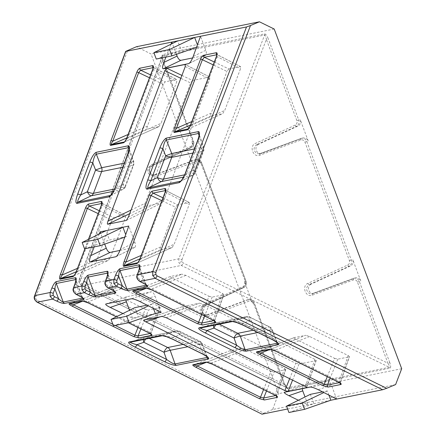 <?xml version="1.0" encoding="UTF-8"?>
<svg xmlns="http://www.w3.org/2000/svg" width="436" height="436" viewBox="0 0 436 436"><rect width="100%" height="100%" fill="white"/><g stroke="black" fill="none" stroke-linecap="round" stroke-linejoin="round"><path stroke-width="0.33" stroke-dasharray="2.18 1.64" d="M288.12 388.803A1.499 1.352 78.5 0 0 287.378 387.964A1.499 1.346 -99.2 0 1 288.098 388.803L390.062 368.148C390.956 367.613 390.863 365.76 389.784 362.594L387.92 363.237C389.348 365.586 389.817 366.943 389.326 367.308L287.013 387.882L284.637 383.925L283.891 384.312L253.409 303.085C252.526 301.222 251.185 300.524 249.392 300.993L209.117 316.051C205.868 316.901 203.449 315.637 201.852 312.269C200.827 308.655 201.77 305.985 204.686 304.252L243.784 286.06C245.397 285.1 245.92 283.623 245.354 281.629L200.892 163.162C200.01 161.298 198.669 160.601 196.876 161.069L156.6 176.128C153.352 176.978 150.932 175.713 149.335 172.345C148.311 168.737 149.254 166.061 152.169 164.328L191.273 146.142C192.881 145.183 193.404 143.7 192.837 141.705L162.35 60.479C161.979 57.688 162.088 56.091 162.672 55.688L264.63 35.027C265.306 35.207 265.889 36.662 266.38 39.404L268.244 38.76C266.974 35.665 265.769 34.041 264.63 33.883L162.666 54.544C161.772 55.078 161.865 56.925 162.944 60.097L193.431 141.324A4.998 4.474 -101.7 0 1 191.181 147.657L152.082 165.849C149.864 167.168 149.145 169.206 149.93 171.964A4.823 4.3 78 0 0 152.289 174.656L153.832 175.087L155.461 174.852L195.731 159.789A4.998 4.474 -101.7 0 1 196.325 159.62A4.998 4.474 -101.7 0 1 196.342 159.614A4.998 4.474 -101.7 0 1 201.481 162.781L245.948 281.247A4.998 4.474 -101.7 0 1 243.697 287.58L204.593 305.772C202.38 307.091 201.661 309.129 202.446 311.882A4.823 4.3 78 0 0 204.806 314.579L206.348 315.01L207.977 314.776L248.248 299.712A4.998 4.474 -101.7 0 1 248.842 299.543A4.998 4.474 -101.7 0 1 248.858 299.537A4.998 4.474 -101.7 0 1 253.997 302.698L284.637 383.925L254.15 302.698L253.409 303.085M181.97 259.676L266.38 39.404L296.867 120.63C297.428 122.625 296.889 124.107 295.248 125.072L255.436 143.406C248.749 146.049 253.267 158.083 259.867 155.211L300.851 140.005C302.677 139.531 304.034 140.223 304.917 142.087L349.383 260.554C349.945 262.548 349.405 264.031 347.765 264.995L307.952 283.329C301.265 285.967 305.783 298.006 312.383 295.128L353.367 279.923C355.193 279.454 356.55 280.146 357.433 282.01L387.92 363.237L183.207 262.979L181.97 261.584L181.97 259.676A2.496 0.594 -159 0 0 178.847 258.842L79.494 278.975A4.998 4.485 -101.7 0 0 81.968 285.569L287.378 387.964C286.583 387.833 285.422 386.618 283.891 384.312L81.723 283.536C80.513 282.773 80.099 281.672 80.486 280.239L162.35 60.479L162.944 60.097M207.334 356.98L205.634 354.746L202.522 352.086A2.496 0.888 -63.7 0 0 202.511 353.988M110.352 195.541L122.979 189.333A4.998 2.267 63.8 0 1 122.739 189.415L113.393 191.306M110.172 195.611C111.676 194.827 113.845 192.189 116.668 187.693L128.789 155.625L129.307 150.802L129.023 148.316M115.496 186.657A2.496 0.621 -159.3 0 0 116.668 187.693L123.116 184.526A4.998 2.267 63.8 0 1 122.979 189.333A4.998 4.998 0 0 0 125.448 186.613A4.998 1.237 20.7 0 1 124.958 186.919L133.182 165.157L122.832 167.25M180.428 181.343L193.055 175.136A4.998 2.267 63.8 0 1 192.816 175.218L183.469 177.109M180.248 181.414C181.752 180.629 183.916 177.986 186.744 173.495L198.86 141.428L199.377 136.664L199.099 134.119M185.573 172.46A2.496 0.621 -159.3 0 0 186.744 173.495L193.192 170.329A4.998 2.267 63.8 0 1 193.055 175.136A4.998 4.998 0 0 0 195.524 172.416A4.998 1.237 20.7 0 1 195.034 172.721L203.258 150.954L192.908 153.052M137.476 262.903L172.089 247.528L174.187 244.22L189.202 204.484L189.251 202.462L165.767 190.516A1.499 1.352 -101.5 0 1 165.587 190.412M137.433 262.919C138.19 262.526 139.302 261.24 140.774 259.066L165.909 192.532L166.007 190.537L165.571 190.559M140.07 258.444A1.499 0.371 -159.3 0 0 140.774 259.066L174.187 244.22M188.041 129.078L222.654 113.703L224.758 110.395L240.53 68.659L240.579 66.637L217.09 54.691A1.499 1.352 -101.5 0 1 216.915 54.587M187.998 129.094C188.755 128.707 189.873 127.421 191.339 125.241L217.237 56.707L217.33 54.707L216.899 54.729M190.636 124.62A1.499 0.371 -159.3 0 0 191.339 125.241L224.758 110.395M73.771 275.808L108.384 260.434L110.482 257.126L125.497 217.39L125.546 215.368L113.829 217.668L111.91 220.147L98.182 213.613M73.728 275.825C74.485 275.432 75.597 274.146 77.068 271.971L102.204 205.438L102.302 203.443L101.866 203.465M76.365 271.35A1.499 0.371 -159.3 0 0 77.068 271.971L110.482 257.126M124.336 141.989L158.846 126.647L147.297 128.985L126.778 137.923M124.293 142.005C125.05 141.613 126.162 140.327 127.634 138.152L153.532 69.613L153.625 67.618L153.194 67.64M126.931 137.531A1.499 0.371 -159.3 0 0 127.634 138.152L161.053 123.306L176.825 81.565L176.613 79.516L165.151 81.837L163.233 84.317L149.504 77.782M202.718 306.148A4.823 4.349 78.5 0 0 200.407 311.953A4.823 4.349 78.5 0 0 205.503 315.326A4.823 4.349 78.5 0 0 206.097 315.157L246.727 300.023A4.998 4.502 -101.5 0 1 247.337 299.848A4.998 4.502 -101.5 0 1 252.499 303.004L244.449 281.552A4.998 4.502 -101.5 0 1 242.171 287.891L202.718 306.148L204.593 305.772A1.499 0.659 -114.9 0 0 204.664 305.745A1.499 0.659 -114.9 0 0 204.686 304.252M311.015 284.207A4.823 4.349 78.5 0 0 308.71 290.011A4.823 4.349 78.5 0 0 313.806 293.384A4.823 4.349 78.5 0 0 314.394 293.215L355.024 278.081A4.998 4.502 -101.5 0 1 355.634 277.906A4.998 4.502 -101.5 0 1 360.801 281.062L352.746 259.605A4.998 4.502 -101.5 0 1 350.473 265.949L311.015 284.207L309.135 284.588L348.947 266.254L350.473 265.949M150.202 166.23A4.823 4.349 78.5 0 0 147.891 172.029A4.823 4.349 78.5 0 0 152.987 175.403A4.823 4.349 78.5 0 0 153.581 175.234L194.211 160.099A4.998 4.502 -101.5 0 1 194.821 159.925A4.998 4.502 -101.5 0 1 199.982 163.08L191.933 141.629A4.998 4.502 -101.5 0 1 189.655 147.968L150.202 166.23L152.082 165.849A1.499 0.659 -114.9 0 0 152.148 165.822A1.499 0.659 -114.9 0 0 152.169 164.328M258.499 144.289A4.823 4.349 78.5 0 0 256.194 150.088A4.823 4.349 78.5 0 0 261.289 153.461A4.823 4.349 78.5 0 0 261.878 153.292L302.508 138.157A4.998 4.502 -101.5 0 1 303.124 137.983A4.998 4.502 -101.5 0 1 308.285 141.139L300.23 119.687A4.998 4.502 -101.5 0 1 297.957 126.026L258.499 144.289L256.619 144.665L296.431 126.331L297.957 126.026M171.005 44.194L165.92 57.105M99.288 233.985L94.209 246.89M287.613 408.99L330.826 400.237M298.404 400.248L307.996 404.859L305.037 396.967M122.919 313.538L132.506 318.155L138.348 316.972L134.844 307.642M155.336 313.528L138.348 316.972L113.442 325.801M131.034 210.081L145.144 203.29L190.614 82.954L180.831 78.295M145.144 203.29C144.452 205.258 144.381 206.277 144.937 206.337L162.127 202.833L164.252 199.416L209.727 79.079L209.776 77.058L185.496 64.708M181.916 75.417L192.532 80.475L209.52 77.03M192.532 80.475L190.614 82.954M158.846 126.647L161.053 123.306M128.075 134.495L147.461 126.059L163.233 84.317M147.461 126.059C146.796 127.955 146.741 128.931 147.297 128.985M73.809 275.781L108.275 260.466L96.732 262.804L76.213 271.742M77.51 268.32L96.896 259.878L111.91 220.147M96.896 259.878C96.231 261.774 96.176 262.755 96.732 262.804M141.215 255.409L160.601 246.972L175.615 207.236L161.887 200.702M160.601 246.972C159.936 248.869 159.881 249.844 160.437 249.899L171.98 247.561M162.971 197.83L177.534 204.757L188.995 202.435M177.534 204.757L175.615 207.236M214.299 62.005L228.856 68.932L240.323 66.61M228.856 68.932L226.938 71.411L213.209 64.877M191.78 121.59L211.166 113.147L226.938 71.411M211.166 113.147C210.501 115.05 210.452 116.025 211.002 116.08L222.654 113.703M401.692 368.714L278.528 393.67L151.036 53.977L136.473 46.717M274.2 29.021L151.036 53.977M288.932 412.511L313.833 403.676L310.334 394.351M289.657 378.693L295.826 363.281L184.553 308.307L160.121 316.808M295.826 363.281L298.982 364.104L315.969 360.659L316.214 360.507L314.939 359.411L203.667 304.432L199.639 303.156L162.143 316.4M143.744 320.128L182.57 306.612L199.639 303.156M182.57 306.612L182.515 306.628C182.177 306.873 182.858 307.429 184.553 308.307M276.326 395.932A1.499 1.352 -101.5 0 1 276.424 395.419L285.542 369.739L274.075 372.066L266.494 390.999M285.542 369.739L285.787 369.586L284.512 368.491L245.92 349.421L241.996 348.195L230.382 350.555C230.061 350.806 230.709 351.345 232.328 352.179L206.517 362.272M263.584 389.561L270.92 371.243L232.328 352.179M270.92 371.243L274.075 372.066M150.731 333.878A1.499 1.352 -101.5 0 1 150.834 333.366L159.947 307.685L148.485 310.012L140.904 328.946M159.947 307.685L160.192 307.533L158.917 306.437L122.178 288.283L118.26 287.062L106.64 289.417C106.324 289.668 106.973 290.207 108.591 291.041L82.78 301.134M137.994 327.507L145.33 309.189L108.591 291.041M145.33 309.189L148.485 310.012M340.031 383.021A1.499 1.352 -101.5 0 1 340.129 382.514L339.077 381.337L275.705 350.021L270.593 349.269L257.731 351.874L294.158 337.627L305.701 335.289L270.593 349.269A1.499 1.352 -101.5 0 1 270.358 349.334L270.385 349.329M294.158 337.627L294.087 337.649C293.766 337.895 294.414 338.44 296.033 339.268L270.222 349.361M327.289 376.655L334.625 358.338L296.033 339.268M334.625 358.338L337.786 359.155L349.247 356.833L349.492 356.681L348.217 355.585L309.625 336.516L305.701 335.289M214.436 320.967A1.499 1.352 -101.5 0 1 214.539 320.46L213.482 319.283L151.962 288.883L146.856 288.131L133.994 290.736L170.416 276.489L181.965 274.151L146.856 288.131A1.499 1.352 -101.5 0 1 146.649 288.196L146.621 288.201A1.499 1.352 -101.5 0 1 146.616 288.201M170.416 276.489L170.345 276.511C170.029 276.762 170.678 277.301 172.296 278.13L146.485 288.229M201.699 314.601L209.035 296.284L172.296 278.13M209.035 296.284L212.19 297.101L223.657 294.78L223.902 294.627L222.627 293.532L185.883 275.378L181.965 274.151M395.615 384.579L272.636 409.497L278.528 393.67M272.636 409.497L263.829 413.186L37.098 300.164C35.888 299.401 35.474 298.3 35.861 296.867L127.672 50.407M261.818 414.195L263.829 413.186M284.654 392.177L303.113 385.773L327.54 380.824L310.023 387.037M328.902 395.114L327.322 390.907L322.526 391.877M336.663 399.054L331.409 385.053C330.221 382.258 328.929 380.846 327.54 380.824M303.113 385.773L302.17 388.629M153.412 308.405L151.832 304.203L147.036 305.173M161.173 312.345L155.047 296.017C153.859 293.215 152.567 291.809 151.178 291.788L131.465 298.774M105.986 303.941L126.751 296.736L151.178 291.788M126.751 296.736L126.631 296.769C125.857 297.123 125.595 298.17 125.851 299.913M132.506 318.155L129.547 310.263M124.778 237.151L126.451 236.574L125.704 234.584M126.451 236.574L109.463 240.013L105.964 230.688M104.716 244.111L100.662 233.304M119.96 250.433L134.773 247.403C135.743 246.667 135.792 244.999 134.92 242.389L128.789 226.061M192.619 57.944L205.612 55.279C206.582 54.549 206.631 52.876 205.759 50.271L200.506 36.27M196.494 47.366L198.167 46.783L197.421 44.799M198.167 46.783L181.18 50.227L177.675 40.897M176.433 54.326L172.378 43.518M327.322 390.907L323.872 392.558M84.562 248.847L109.463 240.013M151.832 304.203L148.382 305.854M156.273 59.056L181.18 50.227M191.933 141.629L193.584 141.319L163.097 60.092L162.296 56.778L162.672 55.688A1.499 1.352 78.5 0 0 162.666 54.544M170.345 276.511L133.787 290.801A1.499 1.352 -101.5 0 0 133.994 290.736L133.879 290.779M294.087 337.649L257.523 351.939A1.499 1.352 -101.5 0 0 257.731 351.874L257.622 351.917M275.716 395.561L276.658 395.294L275.367 394.242L212 362.932L206.887 362.18L193.916 364.823M150.12 333.507L151.069 333.24L149.777 332.188L88.257 301.794L83.151 301.042L70.174 303.685M230.453 350.539L194.025 364.785A1.499 1.352 -101.5 0 1 193.818 364.845L230.382 350.555M206.68 362.24L206.653 362.245A1.499 1.352 78.5 0 0 206.887 362.18L241.996 348.195M211.989 364.071A1.499 0.534 116.3 0 1 212 362.932L245.92 349.421M106.711 289.4L70.289 303.647A1.499 1.352 -101.5 0 1 70.082 303.707L106.64 289.417M82.944 301.102L82.916 301.107A1.499 1.352 78.5 0 0 83.151 301.042L118.26 287.062M88.252 302.933A1.499 0.534 116.3 0 1 88.257 301.794L122.178 288.283M153.205 67.493A1.499 1.352 78.5 0 0 153.385 67.596L176.613 79.516M101.882 203.318A1.499 1.352 78.5 0 0 102.062 203.427L125.29 215.346M185.883 275.378L151.962 288.883A1.499 0.534 -63.7 0 0 151.957 290.027M309.625 336.516L275.705 350.021A1.499 0.534 -63.7 0 0 275.694 351.165M139.596 267.055L139.956 271.737L143.591 281.433C145.711 283.634 146.567 284.904 146.169 285.242M139.634 281.373A2.496 0.97 -63.1 0 1 139.607 279.411L143.591 281.433A2.496 0.97 -63.1 0 0 143.618 283.395M138.773 270.636A2.496 0.703 -160.1 0 0 139.956 271.737L138.37 276.113A2.496 0.703 -160.1 0 1 137.187 275.012M107.741 273.508L108.101 278.19L111.741 287.885C113.856 290.087 114.712 291.357 114.314 291.695M107.785 287.825A2.496 0.97 -63.1 0 1 107.757 285.863L111.741 287.885A2.496 0.97 -63.1 0 0 111.769 289.847M106.918 277.089A2.496 0.703 -160.1 0 0 108.101 278.19L106.52 282.566A2.496 0.703 -160.1 0 1 105.338 281.465M75.891 279.961L76.251 284.643L79.886 294.338C82.001 296.54 82.862 297.81 82.464 298.153M75.929 294.278A2.496 0.97 -63.1 0 1 75.902 292.316L79.886 294.338A2.496 0.97 -63.1 0 0 79.913 296.3M75.063 283.542A2.496 0.703 -160.1 0 0 76.251 284.643L74.665 289.019A2.496 0.703 -160.1 0 1 73.482 287.918M143.39 339.568A4.998 1.989 70.8 0 1 144.245 337.388L144.245 337.388A4.998 1.989 70.8 0 1 144.354 337.36L175.871 330.973A4.998 2.305 70.5 0 1 179.61 335.055L199.732 344.996L202.173 343.835L187.829 346.734M183.109 344.402L199.23 341.137A4.998 1.777 116.3 0 1 199.737 341.186A4.998 1.777 116.3 0 1 199.732 344.996L202.522 352.086L172.869 337.437C167.751 336.134 164.345 335.54 162.655 335.644L130.669 342.124L144.354 337.36A4.998 4.502 -101.5 0 1 144.894 337.208A4.998 4.998 0 0 0 144.245 337.388L130.402 342.195A2.496 2.251 78.5 0 0 130.669 342.124L130.5 342.178M213.466 325.365A4.998 1.989 70.8 0 1 214.321 323.19L214.321 323.19A4.998 1.989 70.8 0 1 214.43 323.163L245.948 316.776A4.998 2.305 70.5 0 1 249.686 320.858L269.808 330.799L272.249 329.638L257.905 332.537M253.185 330.205L269.306 326.94L249.185 316.999L217.673 323.381A4.998 4.502 78.5 0 0 214.97 323.011A4.998 4.998 0 0 0 214.321 323.19L200.478 327.997A2.496 2.251 78.5 0 0 200.745 327.927L200.576 327.981M277.41 342.783L275.792 340.636L272.598 337.889A2.496 0.888 -63.7 0 0 272.587 339.791M276.658 342.162L271.77 329.73A4.998 4.502 78.5 0 0 269.306 326.94A4.998 1.777 116.3 0 1 269.813 326.989A4.998 1.777 116.3 0 1 269.808 330.799L272.598 337.889L242.945 323.24C237.827 321.937 234.421 321.337 232.731 321.446A2.496 2.251 -101.5 0 1 232.459 321.517A2.496 2.251 -101.5 0 1 232.426 321.528L232.459 321.517M194.467 148.927L203.241 147.15A4.998 0.545 160.3 0 1 203.775 147.21A4.998 0.545 160.3 0 1 201.41 148.567L193.192 170.329A4.998 1.237 20.7 0 1 195.524 172.416L203.748 150.654A4.998 1.237 20.7 0 1 203.258 150.954A4.998 4.502 -101.5 0 0 203.241 147.15L199.061 135.438M124.391 163.124L133.165 161.347A4.998 0.545 160.3 0 1 133.699 161.407A4.998 0.545 160.3 0 1 131.334 162.764L123.116 184.526A4.998 1.237 20.7 0 1 125.448 186.613L133.672 164.852A4.998 1.237 20.7 0 1 133.182 165.157A4.998 4.502 -101.5 0 0 133.165 161.347L128.985 149.635M197.693 140.392A2.496 0.621 -159.3 0 0 198.86 141.428L201.41 148.567A4.998 1.237 20.7 0 1 203.748 150.654A4.998 4.998 0 0 0 203.775 147.21L199.11 134.135M127.617 154.589A2.496 0.621 -159.3 0 0 128.789 155.625L131.334 162.764A4.998 1.237 20.7 0 1 133.672 164.852A4.998 4.998 0 0 0 133.699 161.407L129.034 148.338M206.582 356.359L201.694 343.928A4.998 4.502 -101.5 0 0 199.23 341.137L179.109 331.197A4.998 1.777 116.3 0 1 179.61 331.246A4.998 1.777 116.3 0 1 179.61 335.055L172.869 337.437A2.496 0.888 -63.7 0 0 172.858 339.339M207.28 356.822L202.173 343.835A4.998 4.998 0 0 0 199.737 341.186L179.61 331.246A4.998 4.998 0 0 0 176.406 330.826A4.998 4.502 -101.5 0 1 179.109 331.197L147.597 337.578A4.998 4.502 -101.5 0 0 144.894 337.208L176.406 330.826A4.998 4.502 -101.5 0 0 175.871 330.973L162.655 335.644A2.496 2.251 -101.5 0 1 162.35 335.725L162.388 335.715M277.356 342.625L272.249 329.638A4.998 4.998 0 0 0 269.813 326.989L249.686 317.043A4.998 4.998 0 0 0 246.482 316.629A4.998 4.502 78.5 0 1 249.185 316.999A4.998 1.777 116.3 0 1 249.686 317.043A4.998 1.777 116.3 0 1 249.686 320.858L242.945 323.24A2.496 0.888 -63.7 0 0 242.934 325.142M284.485 383.931C285.754 387.026 286.959 388.65 288.098 388.803M201.852 312.269L202.446 311.882M149.335 172.345L149.93 171.964M264.63 35.027A1.499 1.346 80.8 0 0 264.63 33.883M206.097 315.157L207.977 314.776A1.499 0.665 69.5 0 1 209.117 316.051M389.784 362.594L359.302 281.367A4.998 4.529 78.8 0 0 354.114 278.212A4.998 4.529 78.8 0 0 353.498 278.386L312.514 293.592L314.394 293.215M312.383 295.128A1.499 0.621 69.6 0 1 312.47 293.608A1.499 0.621 69.6 0 1 312.514 293.592L310.852 293.837L309.282 293.412C305.772 290.409 305.723 287.466 309.135 284.588A1.499 0.61 -114.7 0 1 307.952 283.329M153.581 175.234L155.461 174.852A1.499 0.665 69.5 0 1 156.6 176.128M347.765 264.995A1.499 0.61 -114.7 0 0 348.947 266.254A4.998 4.529 78.8 0 0 351.247 259.911L306.786 141.444A4.998 4.529 78.8 0 0 301.603 138.288A4.998 4.529 78.8 0 0 301.587 138.294A4.998 4.529 78.8 0 0 300.987 138.468L259.998 153.674L261.878 153.292M259.409 153.843L256.766 153.488C253.256 150.485 253.207 147.548 256.619 144.665A1.499 0.61 -114.7 0 1 255.436 143.406M259.867 155.211A1.499 0.621 69.6 0 1 259.954 153.685A1.499 0.621 69.6 0 1 259.998 153.674L259.409 153.837M264.608 33.888A1.499 1.352 78.5 0 1 264.614 35.033L178.847 258.842L178.858 262.652L181.327 265.442L389.326 367.308A1.499 1.352 78.5 0 1 390.062 368.148M181.97 261.584L178.858 262.652M88.601 239.266L85.015 248.754M116.379 316.77L128.489 322.754M162.334 56.086L79.243 279.138A2.496 0.649 -159.6 0 1 79.494 278.975L162.672 55.688M357.433 282.01L360.801 281.062M349.383 260.554L352.746 259.605M304.917 142.087L308.285 141.139M295.248 125.072A1.499 0.61 -114.7 0 0 296.431 126.331A4.998 4.529 78.8 0 0 298.731 119.987L300.23 119.687M296.867 120.63L298.731 119.987L268.244 38.76M199.982 163.08L201.634 162.775L200.892 163.162M244.449 281.552L246.1 281.242L245.354 281.629M252.499 303.004L254.15 302.698C253.245 300.399 251.479 299.347 248.842 299.543L247.337 299.848M80.486 280.239A2.496 0.649 -159.6 0 1 79.243 279.144C78.387 281.727 79.205 283.858 81.706 285.542A2.496 0.916 116.5 0 0 81.968 285.569L181.327 265.442A2.496 0.861 116.1 0 0 183.207 262.979M306.524 387.255L315.969 360.659M298.982 364.104L292.567 380.127M166.176 317.68L203.667 304.432M314.939 359.411L305.342 386.438M126.413 220.371L162.001 202.876M144.937 206.337L129.672 213.678M164.252 199.416L128.402 217.041M185.273 66.534L209.727 79.079M318.264 389.713L331.409 385.053M139.711 301.456L155.047 296.017M116.238 256.526L134.544 247.479M134.92 242.389L120.26 249.637M189.17 63.373L205.389 55.356M205.759 50.271L193.192 56.484M114.145 291.253L107.708 274.091M107.757 285.863C106.558 285.095 106.144 284 106.52 282.566M75.902 292.316C74.703 291.553 74.294 290.452 74.665 289.019M82.295 297.706L75.853 280.55M146 284.795L139.558 267.639M139.607 279.411C138.408 278.642 137.999 277.547 138.37 276.113M212.19 297.101L204.609 316.04M213.825 320.602L214.539 320.46L223.657 294.78M222.627 293.532L213.482 319.283A1.499 0.534 116.3 0 0 213.477 320.422M337.786 359.155L330.199 378.094M339.421 382.655L340.129 382.514L349.247 356.833M348.217 355.585L339.077 381.337A1.499 0.534 116.3 0 0 339.066 382.476M211.002 116.08L190.483 125.012M188.08 129.051L222.551 113.742M216.534 56.086A1.499 0.371 20.7 0 0 217.237 56.707L240.53 68.659M160.437 249.899L139.918 258.837M165.211 191.911A1.499 0.371 20.7 0 0 165.909 192.532L189.202 204.484M81.696 285.536A2.496 0.916 116.5 0 1 81.723 283.536M300.851 140.005A1.499 0.621 69.6 0 1 300.944 138.479A1.499 0.621 69.6 0 1 300.987 138.468L302.508 138.157M194.211 160.099L195.731 159.789A1.499 0.665 69.5 0 1 196.876 161.069M189.655 147.968L191.181 147.657A1.499 0.659 -114.9 0 0 191.251 147.635A1.499 0.659 -114.9 0 0 191.273 146.142M353.367 279.923A1.499 0.621 69.6 0 1 353.46 278.397A1.499 0.621 69.6 0 1 353.498 278.386L355.024 278.081M313.806 293.384L311.92 293.766L354.103 278.217A4.998 4.529 78.8 0 0 354.103 278.217L355.634 277.906M246.727 300.023L248.248 299.712A1.499 0.665 69.5 0 1 249.392 300.993M242.171 287.891L243.697 287.58A1.499 0.659 -114.9 0 0 243.768 287.558A1.499 0.659 -114.9 0 0 243.784 286.06M245.948 316.776L232.731 321.446L200.745 327.927L214.43 323.163A4.998 4.502 78.5 0 1 214.97 323.011L246.482 316.629A4.998 4.502 78.5 0 0 245.948 316.776M215.755 324.902A4.998 1.777 116.3 0 1 217.673 323.381L219.297 324.188M184.591 174.836L195.034 172.721A4.998 4.502 -101.5 0 1 192.816 175.218L180.564 181.24M158.917 306.437L149.777 332.188A1.499 0.534 116.3 0 0 149.771 333.327M112.886 324.313L115.186 325.452M284.512 368.491L275.367 394.242A1.499 0.534 116.3 0 0 275.361 395.381M150.594 74.91L165.151 81.837M152.829 68.992A1.499 0.371 -159.3 0 0 153.532 69.613L176.825 81.565M99.266 210.735L113.829 217.668M101.506 204.816A1.499 0.371 -159.3 0 0 102.204 205.438L125.497 217.39M145.679 339.099A4.998 1.777 116.3 0 1 147.597 337.578L149.221 338.385M110.488 195.437L122.739 189.415A4.998 4.502 -101.5 0 0 124.958 186.919L114.515 189.033M37.098 300.164A2.496 0.916 -63.5 0 0 37.071 302.164M35.861 296.867A2.496 0.649 20.4 0 1 34.613 295.772M154.878 175.021C150.442 174.787 150.774 172.82 150.082 171.958C148.927 170.28 149.613 168.242 152.142 165.827L191.246 147.635C193.54 146.42 194.32 144.311 193.584 141.319L192.837 141.705M207.394 314.939C202.958 314.71 203.285 312.743 202.598 311.876C201.443 310.203 202.13 308.159 204.658 305.75L243.762 287.558C246.057 286.343 246.836 284.234 246.1 281.242L201.634 162.775C200.729 160.475 198.963 159.429 196.331 159.62M205.503 315.326L207.389 314.945M152.987 175.403L154.873 175.021M301.587 138.294L259.404 153.843L261.289 153.461M134.773 247.403L115.96 256.7M205.612 55.279L188.892 63.547M284.545 392.209L302.993 385.805M105.872 303.968L126.631 296.769M81.706 285.542L287.013 387.882M301.598 138.288L303.124 137.983M194.821 159.925L196.342 159.614M172.089 247.528L137.498 262.892M240.585 66.643L217.346 54.718M214.779 320.307L223.908 294.611M340.374 382.361L349.498 356.664M189.262 202.468L166.023 190.543M285.793 369.57L276.669 395.267M160.197 307.516L151.074 333.213M102.318 203.449L125.557 215.373M158.949 126.614L124.364 141.978M153.641 67.624L176.88 79.548M276.746 396.264L276.658 395.288M128.402 322.771L116.319 316.798M151.15 334.21L151.063 333.235M153.625 67.618L153.205 67.171M102.296 203.443L101.882 202.996M84.895 248.776L88.459 239.337M216.91 54.26L217.33 54.707M165.587 190.091L166.002 190.537M214.861 321.305L214.774 320.329M340.451 383.358L340.363 382.383M126.276 220.458L162.127 202.833M209.781 77.063L185.333 64.517M182.515 306.628L143.684 320.144M306.622 387.522L316.22 360.49M146.251 284.784L139.634 267.148M114.401 291.243L107.779 273.601M82.546 297.695L75.929 280.054"/><path stroke-width="0.65" d="M174.967 363.967A2.496 2.202 82.2 0 0 176.155 365.363C173.697 365.406 169.866 364.196 164.655 361.738A2.496 0.888 -63.7 0 0 166.525 359.378C170.471 362.338 173.288 363.869 174.967 363.967L207.1 357.455L207.334 356.98M206.582 356.359L207.024 357.471A2.496 2.251 78.5 0 0 208.25 358.866L176.28 365.346A2.496 2.251 -101.5 0 1 175.049 363.951L170.176 350.31A4.998 0.545 -19.7 0 0 163.98 352.244L143.853 342.298A4.998 1.989 70.8 0 1 143.39 339.568M207.28 356.822L202.522 353.994A2.496 0.888 -63.7 0 0 202.773 354.016C207.645 356.544 209.509 358.152 208.364 358.839L208.25 358.866M113.393 191.306L91.228 195.802A4.998 1.951 64.3 0 1 87.358 191.769L95.582 170.007L92.792 162.917L80.676 194.99C78.028 199.443 77.156 201.819 78.055 202.119L78.12 202.108A2.496 2.251 78.5 0 0 77.009 203.356L76.91 203.372C75.379 203.013 75.619 199.96 77.63 194.222L89.751 162.154C92.056 156.475 94.241 153.183 96.312 152.284L128.288 145.804A2.496 2.251 78.5 0 0 128.293 147.711L96.323 154.186C94.972 154.894 93.794 157.805 92.792 162.917A2.496 0.621 -159.3 0 0 89.751 162.154M110.172 195.611A2.496 2.218 73.7 0 0 109.098 196.849L108.995 196.876A2.496 2.251 -101.5 0 1 110.106 195.628L110.826 195.121C111.665 194.881 115.513 187.344 115.502 186.652L127.617 154.584A2.496 0.621 -159.3 0 1 127.862 154.431L115.747 186.499A2.496 0.621 -159.3 0 0 115.502 186.652M180.248 181.414A2.496 2.218 73.7 0 0 179.174 182.651L179.071 182.679A2.496 2.251 -101.5 0 1 180.182 181.43L180.902 180.924C181.741 180.684 185.589 173.147 185.578 172.454L197.693 140.387A2.496 0.621 -159.3 0 1 197.939 140.234L185.823 172.302A2.496 0.621 -159.3 0 0 185.578 172.454M183.469 177.109L161.304 181.599A4.998 1.951 64.3 0 1 157.434 177.572L165.658 155.81L162.868 148.72L150.752 180.787C148.104 185.245 147.232 187.622 148.131 187.921L148.196 187.911A2.496 2.251 78.5 0 0 147.085 189.159L146.987 189.175C145.455 188.815 145.695 185.763 147.706 180.024L159.827 147.957C162.05 142.468 164.203 139.193 166.269 138.114L198.364 131.607A2.496 2.251 78.5 0 0 198.369 133.509L166.318 140.005C164.988 140.844 163.838 143.749 162.868 148.72A2.496 0.621 -159.3 0 0 159.827 147.957M199.099 134.119L198.369 133.509L199.061 135.438M50.129 296.322L50.129 292.512A2.496 0.534 21.5 0 1 53.17 293.373L53.165 295.281L54.407 296.671A2.496 0.807 115.7 0 1 52.603 299.107L50.129 296.322L53.165 295.281M81.979 289.869L81.979 286.054A2.496 0.534 21.5 0 1 85.025 286.921L85.015 288.828L86.263 290.218A2.496 0.807 115.7 0 1 84.453 292.654L81.979 289.869L85.015 288.828M113.834 283.411L113.834 279.601A2.496 0.534 21.5 0 1 116.875 280.468L116.87 282.375L118.118 283.765A2.496 0.807 115.7 0 1 116.308 286.201L113.834 283.411L116.87 282.375M124.494 265.54A1.499 1.368 84.4 0 0 123.764 266.309C122.952 266.124 123.056 264.559 124.08 261.616A1.499 0.371 20.7 0 1 125.911 262.074C124.527 264.238 124.058 265.388 124.494 265.54L137.694 262.706C138.021 262.799 140.256 258.395 140.07 258.439L165.211 191.905A1.499 0.371 20.7 0 1 165.358 191.818L140.218 258.346A1.499 0.371 -159.3 0 0 140.07 258.439M137.433 262.919A1.499 1.33 73.4 0 0 136.746 263.682L123.824 266.303A1.499 1.352 -101.5 0 1 124.533 265.535L139.918 258.837M175.065 131.716A1.499 1.368 84.4 0 0 174.335 132.489C173.517 132.299 173.621 130.735 174.651 127.797A1.499 0.371 20.7 0 1 176.476 128.255C175.092 130.413 174.623 131.568 175.065 131.716L188.265 128.882C188.586 128.974 190.826 124.576 190.641 124.614L216.534 56.081A1.499 0.371 20.7 0 1 216.681 55.988L190.783 124.527A1.499 0.371 -159.3 0 0 190.641 124.614M187.998 129.094A1.499 1.33 73.4 0 0 187.311 129.857L174.389 132.479A1.499 1.352 -101.5 0 1 175.098 131.71L190.483 125.012M101.866 203.465L89.331 206.005L87.342 208.452L62.206 274.98C60.822 277.143 60.348 278.299 60.789 278.446L60.827 278.44A1.499 1.352 78.5 0 0 60.119 279.209L60.059 279.22C59.247 279.029 59.351 277.465 60.375 274.522L85.516 207.994C86.448 205.776 87.473 204.451 88.584 204.026L101.321 201.448A1.499 1.352 78.5 0 0 101.882 203.318M73.728 275.825A1.499 1.33 73.4 0 0 73.041 276.588L72.981 276.604A1.499 1.352 -101.5 0 1 73.689 275.835L73.771 275.808M85.015 248.754L76.513 271.252A1.499 0.371 -159.3 0 0 76.365 271.345L84.895 248.776M153.194 67.64L140.654 70.18L138.67 72.627L112.771 141.16C111.387 143.319 110.918 144.474 111.354 144.627L111.393 144.621A1.499 1.352 78.5 0 0 110.684 145.39L110.624 145.395C109.812 145.21 109.916 143.64 110.946 140.703L136.844 72.163C137.776 69.945 138.795 68.626 139.912 68.201L152.644 65.618A1.499 1.352 78.5 0 0 153.205 67.493M124.293 142.005A1.499 1.33 73.4 0 0 123.606 142.768L123.546 142.785A1.499 1.352 -101.5 0 1 124.255 142.011L124.56 141.793C124.881 141.885 127.121 137.482 126.931 137.525L152.829 68.986A1.499 0.371 -159.3 0 1 152.976 68.899L127.078 137.433A1.499 0.371 -159.3 0 0 126.931 137.525M302.17 388.629L302.742 390.863L288.888 395.665C285.318 393.872 283.869 392.716 284.545 392.209L310.023 387.037C311.675 386.966 314.421 387.86 318.264 389.713L336.663 399.054L382.666 389.73L155.183 278.321L152.72 275.536L152.709 271.726L246.509 26.95L200.506 36.27L193.192 56.484C191.747 60.233 190.314 62.588 188.892 63.547L189.17 63.373M163.277 68.774C162.148 68.626 162.334 66.512 163.822 62.43L177.092 56.081C178.28 58.876 179.567 60.288 180.962 60.31L163.277 68.774L188.641 63.634M172.378 43.518L171.839 42.079L171.005 44.194M165.92 57.105L163.822 62.43M197.421 44.799L194.663 37.458L125.835 51.399L34.864 295.603A4.998 4.485 78.3 0 0 37.343 302.197L261.992 414.184L287.613 408.99M100.662 233.304L100.122 231.87L99.288 233.985M94.209 246.89L90.77 255.61L106.253 248.198L104.716 244.111M100.122 231.87L105.964 230.688L82.159 242.449L84.562 248.847L100.215 245.675L124.778 237.151M125.704 234.584L122.952 227.243L105.964 230.688M82.159 242.449L97.811 239.277L122.952 227.243L128.789 226.061L120.26 249.637C118.815 253.387 117.382 255.741 115.96 256.7L116.238 256.526M106.253 248.198C107.441 251 108.728 252.406 110.123 252.428L90.225 261.954L115.709 256.788M90.225 261.954C89.102 261.807 89.282 259.692 90.77 255.61M180.831 78.295L164.83 70.676L107.954 221.183L131.034 210.081M164.83 70.676L166.748 68.196L185.066 64.484L185.273 66.534L128.402 217.041L126.413 220.371M129.672 213.678L107.746 224.229L126.151 220.502M107.746 224.229C107.196 224.169 107.267 223.156 107.954 221.183M288.888 395.665L298.404 400.248M160.121 316.808L145.728 321.823L284.893 390.585L289.657 378.693M145.728 321.823C144.027 320.945 143.346 320.389 143.684 320.144L162.143 316.4L166.176 317.68L305.342 386.438L306.617 387.533L306.372 387.691L306.524 387.255M292.567 380.127L288.049 391.403L306.372 387.691M288.049 391.403L284.893 390.585M125.851 299.913L126.38 301.821L110.221 307.429L122.919 313.538M110.221 307.429C106.646 305.631 105.196 304.481 105.872 303.968L131.465 298.774C133.122 298.704 135.869 299.597 139.711 301.456L161.173 312.345L155.336 313.528L153.412 308.405M401.692 368.714L274.2 29.021L259.458 21.8L250.493 25.522L155.826 272.56L155.832 274.467L157.064 275.857L386.65 388.302L395.615 384.579L401.692 368.714M107.779 273.601L106.924 277.078A2.496 0.703 -160.1 0 1 107.18 276.898L105.594 281.275A4.998 4.442 78 0 0 108.068 287.869L112.052 289.891A2.496 0.97 -63.1 0 1 111.779 289.853L114.401 291.243M75.929 280.054L75.068 283.536A2.496 0.703 -160.1 0 1 75.324 283.351L73.744 287.727A4.998 4.442 78 0 0 76.218 294.322L80.202 296.344A2.496 0.97 -63.1 0 1 79.924 296.306L82.546 297.695M323.872 392.558L302.186 402.94L304.584 409.339L330.826 400.237L336.663 399.054M304.584 409.339L288.932 412.511L286.534 406.112L310.334 394.351L322.526 391.877M246.509 26.95L250.493 25.522M261.992 414.184L37.082 302.17C34.4 300.077 33.577 297.946 34.618 295.766L125.65 51.394L136.473 46.717L259.458 21.8M177.675 40.897L153.875 52.663L169.528 49.491L194.663 37.458L200.506 36.27M386.65 388.302L382.666 389.73M330.826 400.237L328.902 395.114M305.037 396.967L302.742 390.863M147.036 305.173L134.844 307.642L111.044 319.408L113.442 325.801L129.1 322.629L155.336 313.528M129.547 310.263L126.38 301.821M110.123 252.428L119.96 250.433M180.962 60.31L192.619 57.944M177.092 56.081L176.433 54.326M302.186 402.94L286.534 406.112M97.811 239.277L100.215 245.675M148.382 305.854L126.696 316.236L111.044 319.408M126.696 316.236L129.1 322.629M169.528 49.491L171.926 55.884L196.494 47.366M171.926 55.884L156.273 59.056L153.875 52.663M139.634 267.148L138.773 270.625A2.496 0.703 -160.1 0 1 139.03 270.44L137.449 274.816A4.998 4.442 78 0 0 139.923 281.416L143.907 283.438A2.496 0.97 -63.1 0 1 143.629 283.4L146.251 284.784M216.899 54.729L204.359 57.269L202.375 59.716L176.476 128.255L191.78 121.59M133.994 290.736C133.596 290.932 134.637 291.319 137.1 291.897A1.499 0.534 116.3 0 1 135.978 293.314C133.263 291.902 132.266 291.03 132.975 290.687L145.837 288.082C147.112 288.022 149.205 288.676 152.115 290.044L213.629 320.438C215.564 321.463 216.114 322.128 215.28 322.438A1.499 1.352 -101.5 0 1 214.436 320.967M146.485 288.229L137.1 291.897L198.62 322.291L201.803 323.038L213.825 320.602M257.731 351.874C257.338 352.07 258.374 352.457 260.842 353.035L324.21 384.345L327.398 385.092L339.421 382.655M165.571 190.559L153.036 193.099L151.047 195.546L125.911 262.074L141.215 255.409M194.025 364.785C193.633 364.976 194.669 365.363 197.132 365.94L260.505 397.251L263.693 397.997A1.499 1.352 78.5 0 0 264.434 399.981L259.382 398.668L196.015 367.357C193.301 365.946 192.298 365.074 193.012 364.73L205.868 362.125A1.499 1.352 78.5 0 0 206.653 362.245L193.818 364.845A1.499 1.352 -101.5 0 1 193.012 364.73M115.186 325.452L134.915 335.197L138.098 335.943A1.499 1.352 78.5 0 0 138.844 337.927L133.792 336.614L72.272 306.219C69.558 304.813 68.561 303.936 69.27 303.598L82.132 300.987A1.499 1.352 78.5 0 0 82.911 301.107L70.082 303.707A1.499 1.352 -101.5 0 1 69.27 303.598M70.289 303.647C69.891 303.838 70.932 304.224 73.395 304.802A1.499 0.534 116.3 0 1 72.272 306.219M205.868 362.125C207.144 362.065 209.236 362.719 212.147 364.087A1.499 0.534 116.3 0 1 211.994 364.071L206.68 362.24M206.517 362.272L197.132 365.94A1.499 0.534 116.3 0 1 196.015 367.357M212.147 364.087L275.519 395.398C277.449 396.422 277.999 397.092 277.165 397.398A1.499 1.352 -101.5 0 1 276.326 395.932M82.132 300.987C83.407 300.927 85.5 301.581 88.41 302.949A1.499 0.534 116.3 0 1 88.257 302.938L82.944 301.102M128.489 322.754L149.924 333.344C151.859 334.368 152.409 335.039 151.575 335.344A1.499 1.352 -101.5 0 1 150.731 333.878M150.594 74.91L140.654 70.18A1.499 1.352 -101.5 0 1 139.912 68.201M128.075 134.495L112.771 141.16A1.499 0.371 -159.3 0 0 110.946 140.703M99.266 210.735L89.331 206.005A1.499 1.352 -101.5 0 1 88.584 204.026M77.51 268.32L62.206 274.98A1.499 0.371 -159.3 0 0 60.375 274.522M216.915 54.587A1.499 1.352 -101.5 0 1 216.349 52.712C217.302 52.718 217.411 53.813 216.681 55.988M187.251 129.874A1.499 1.352 -101.5 0 1 187.96 129.105L188.08 129.051M214.299 62.005L204.359 57.269A1.499 1.352 -101.5 0 1 203.617 55.29L216.349 52.712M165.587 190.412A1.499 1.352 -101.5 0 1 165.026 188.537C165.974 188.548 166.089 189.638 165.358 191.818M136.686 263.698A1.499 1.352 -101.5 0 1 137.394 262.924L137.465 262.908M162.971 197.83L153.036 193.099A1.499 1.352 -101.5 0 1 152.295 191.121L165.026 188.537M213.629 320.438A1.499 0.534 116.3 0 1 213.482 320.422L151.962 290.027A1.499 0.534 -63.7 0 0 152.115 290.044M151.962 290.027L146.61 288.201A1.499 1.352 -101.5 0 1 145.837 288.082M146.621 288.201L133.787 290.801A1.499 1.352 -101.5 0 1 132.975 290.687M215.28 322.438L202.549 325.016A1.499 1.352 -101.5 0 1 201.803 323.038L204.609 316.04M339.224 382.492A1.499 0.534 116.3 0 1 339.072 382.476L275.699 351.165A1.499 0.534 -63.7 0 0 275.852 351.182L339.224 382.492C341.154 383.517 341.704 384.181 340.87 384.492A1.499 1.352 -101.5 0 1 340.031 383.021M275.699 351.165L270.347 349.34A1.499 1.352 -101.5 0 1 269.573 349.22C270.849 349.16 272.941 349.814 275.852 351.182M270.385 349.329L257.523 351.939A1.499 1.352 -101.5 0 1 256.717 351.825L269.573 349.22M340.87 384.492L328.139 387.07A1.499 1.352 -101.5 0 1 327.398 385.092L330.199 378.094M270.222 349.361L260.842 353.035A1.499 0.534 116.3 0 1 259.72 354.452C257.006 353.04 256.003 352.168 256.717 351.825M111.779 289.853L107.796 287.831C105.12 285.689 104.302 283.563 105.338 281.454A2.496 0.703 -160.1 0 1 105.594 281.275L113.834 279.601L115.567 275.198A2.496 0.534 21.5 0 1 118.614 276.059C118.897 272.86 119.355 271.039 119.993 270.603L126.947 289.139C126.118 289.046 124.549 287.923 122.254 285.754A2.496 0.807 115.7 0 1 120.445 288.191C124.037 289.836 126.614 290.616 128.179 290.534L147.395 286.637C148.295 286.223 147.134 285.155 143.907 283.438M146.311 285.04L146 284.795M139.558 267.639L139.209 266.707L139.596 267.055M143.629 283.4L139.645 281.378A2.496 0.97 -63.1 0 0 139.923 281.416L155.183 278.321A2.496 0.861 -63.9 0 0 157.064 275.857M155.826 272.56A2.496 0.594 21 0 0 152.709 271.726L137.449 274.816A2.496 0.703 -160.1 0 0 137.193 275.002L138.773 270.625M79.924 296.306L75.94 294.284C73.27 292.142 72.452 290.016 73.488 287.907A2.496 0.703 -160.1 0 1 73.744 287.727L81.979 286.054L83.717 281.651A2.496 0.534 21.5 0 1 86.759 282.512C87.042 279.312 87.505 277.492 88.137 277.056L95.097 295.592C94.263 295.504 92.699 294.376 90.399 292.207A2.496 0.807 115.7 0 1 88.595 294.643C92.181 296.289 94.759 297.069 96.323 296.987L115.545 293.09C116.439 292.676 115.278 291.608 112.052 289.891M114.461 291.493L114.145 291.253M107.708 274.091L107.36 273.159L107.741 273.508M107.796 287.831A2.496 0.97 -63.1 0 0 108.068 287.869L116.308 286.201L120.445 288.191M34.618 295.766A2.496 0.649 20.4 0 1 34.864 295.603L50.129 292.512L51.862 288.103A2.496 0.534 21.5 0 1 54.909 288.97C55.192 285.765 55.65 283.945 56.288 283.509L63.242 302.044C62.408 301.957 60.844 300.829 58.549 298.665A2.496 0.807 115.7 0 1 56.74 301.096C60.332 302.742 62.909 303.521 64.474 303.44L83.69 299.543C84.589 299.129 83.423 298.066 80.202 296.344M82.606 297.946L82.295 297.706M75.853 280.55L75.504 279.612L75.891 279.961M75.94 294.284A2.496 0.97 -63.1 0 0 76.218 294.322L84.453 292.654L88.595 294.643M130.669 342.124C129.884 342.522 131.955 343.388 136.877 344.729L166.525 359.378L163.98 352.244A4.998 1.777 116.3 0 1 167.718 347.525L183.109 344.402M257.905 332.537L240.252 336.112A4.998 0.545 -19.7 0 0 234.056 338.042L213.929 328.101A4.998 1.989 70.8 0 1 213.466 325.365M276.658 342.162L277.1 343.274A2.496 2.251 78.5 0 0 278.326 344.669L246.356 351.144C244.002 351.285 240.127 350.086 234.732 347.541A2.496 0.888 -63.7 0 0 236.601 345.181C240.672 348.228 243.511 349.748 245.125 349.754L277.1 343.274L277.41 342.783M200.745 327.927C199.96 328.319 202.032 329.191 206.953 330.532L236.601 345.181L234.056 338.042A4.998 1.777 116.3 0 1 237.794 333.322L253.185 330.205M127.617 154.584L129.034 148.333L128.293 147.711L128.985 149.635M122.832 167.25L101.67 171.539A4.998 1.237 20.7 0 1 95.582 170.007L101.653 167.735L124.391 163.124M192.908 153.052L171.746 157.341A4.998 1.237 20.7 0 1 165.658 155.81L171.73 153.532L194.467 148.927M184.591 174.836L163.522 179.103L171.746 157.341A4.998 4.502 -101.5 0 0 171.73 153.532L166.399 139.989A2.496 2.251 -101.5 0 1 166.389 138.087M180.564 181.24L148.196 187.911L161.304 181.599A4.998 4.502 -101.5 0 0 163.522 179.103A4.998 1.237 20.7 0 1 157.434 177.572L150.752 180.787A2.496 0.621 -159.3 0 0 147.706 180.024M114.515 189.033L93.446 193.301L101.67 171.539A4.998 4.502 -101.5 0 0 101.653 167.735L96.323 154.186A2.496 2.251 -101.5 0 1 96.312 152.284M110.488 195.437L78.12 202.108L91.228 195.802A4.998 4.502 -101.5 0 0 93.446 193.301A4.998 1.237 20.7 0 1 87.358 191.769L80.676 194.99A2.496 0.621 -159.3 0 0 77.63 194.222M202.522 353.994L172.869 339.344A2.496 0.888 -63.7 0 0 173.119 339.366L202.773 354.016M164.655 361.738L135.002 347.089A2.496 0.888 -63.7 0 0 136.877 344.729L143.853 342.298A4.998 1.777 116.3 0 1 145.679 339.099M135.002 347.089C129.672 344.336 127.683 342.642 129.051 342.015A2.496 2.251 78.5 0 0 130.397 342.2L162.35 335.725A2.496 2.251 -101.5 0 1 161.037 335.535C163.413 335.404 167.44 336.679 173.119 339.366M246.356 351.144A2.496 2.251 -101.5 0 1 245.125 349.754L240.252 336.112A4.998 4.502 78.5 0 0 237.794 333.322L219.297 324.188M277.356 342.625L272.598 339.797A2.496 0.888 -63.7 0 0 272.849 339.818C277.896 342.434 279.721 344.053 278.326 344.669M234.732 347.541L205.078 332.891A2.496 0.888 -63.7 0 0 206.953 330.532L213.929 328.101A4.998 1.777 116.3 0 1 215.755 324.902M272.598 339.797L242.945 325.147A2.496 0.888 -63.7 0 0 243.195 325.169L272.849 339.818M205.078 332.891C199.748 330.134 197.759 328.444 199.127 327.812A2.496 2.251 78.5 0 0 200.473 327.997L232.426 321.528A2.496 2.251 -101.5 0 1 231.113 321.332C233.489 321.207 237.516 322.482 243.195 325.169M207.1 357.455A2.496 2.294 74.2 0 0 208.364 358.839M78.055 202.119A2.496 2.278 83.9 0 0 76.91 203.372M115.747 186.499C113.393 192.309 111.175 195.759 109.098 196.849M185.823 172.302C183.469 178.111 181.251 181.561 179.174 182.651M148.131 187.921A2.496 2.278 83.9 0 0 146.987 189.175M198.445 133.498A2.496 2.278 -95.4 0 1 198.478 131.59C200.01 131.934 199.83 134.817 197.939 140.234M166.318 140.005A2.496 2.218 -106.8 0 1 166.269 138.114M152.72 275.536L155.832 274.467M140.218 258.346C139.008 261.322 137.852 263.104 136.746 263.682M190.783 124.527C189.573 127.503 188.417 129.279 187.311 129.857M60.789 278.446A1.499 1.368 84.4 0 0 60.059 279.22M76.513 271.252C75.303 274.233 74.147 276.01 73.041 276.588M111.354 144.627A1.499 1.368 84.4 0 0 110.624 145.395M127.078 137.433C125.868 140.408 124.712 142.19 123.606 142.768M75.324 283.351C76.534 279.699 76.589 277.825 75.499 277.71L56.277 281.607C54.909 282.217 53.437 284.381 51.862 288.103M107.18 276.898C108.384 273.247 108.444 271.366 107.349 271.257L88.132 275.154C86.764 275.759 85.293 277.928 83.717 281.651M139.03 270.44C140.239 266.794 140.299 264.914 139.204 264.805L119.982 268.696C118.614 269.306 117.142 271.475 115.567 275.198M179.071 182.679L147.085 189.159M108.995 196.876L77.009 203.356M128.288 145.804C129.966 145.946 129.824 148.823 127.862 154.431M123.546 142.785L110.684 145.39M152.644 65.618C153.597 65.629 153.706 66.719 152.976 68.899M72.981 276.604L60.119 279.209M101.321 201.448C102.269 201.454 102.384 202.544 101.653 204.724L88.601 239.266M174.651 127.797L200.549 59.258C201.481 57.04 202.5 55.715 203.617 55.29M124.08 261.616L149.221 195.083C150.153 192.865 151.178 191.546 152.295 191.121M56.74 301.096L52.603 299.107L37.343 302.197A2.496 0.916 -63.5 0 1 37.082 302.17M277.165 397.398L264.434 399.981M151.575 335.344L138.844 337.927M88.41 302.949L116.379 316.77M202.549 325.016L197.497 323.708L135.978 293.314M328.139 387.07L323.087 385.762L259.72 354.452M129.051 342.015L161.037 335.535M199.127 327.812L231.113 321.332M185.496 64.708L185.066 64.484M166.748 68.196L181.916 75.417M96.323 296.987A2.496 2.251 78.5 0 1 95.097 295.592L114.314 291.695A2.496 2.251 78.5 0 0 115.545 293.09M107.349 271.257A2.496 2.251 78.5 0 0 107.36 273.159L88.137 277.056A2.496 2.251 78.5 0 1 88.132 275.154M86.263 290.218L90.399 292.207L86.759 282.512L85.025 286.921M54.407 296.671L58.549 298.665L54.909 288.97L53.17 293.373M64.474 303.44A2.496 2.251 78.5 0 1 63.242 302.044L82.464 298.153A2.496 2.251 78.5 0 0 83.69 299.543M75.499 277.71A2.496 2.251 78.5 0 0 75.504 279.612L56.288 283.509A2.496 2.251 78.5 0 1 56.277 281.607M128.179 290.534A2.496 2.251 78.5 0 1 126.947 289.139L146.169 285.242A2.496 2.251 78.5 0 0 147.395 286.637M139.204 264.805A2.496 2.251 78.5 0 0 139.209 266.707L119.993 270.603A2.496 2.251 78.5 0 1 119.982 268.696M118.118 283.765L122.254 285.754L118.614 276.059L116.875 280.468M197.497 323.708A1.499 0.534 -63.7 0 0 198.62 322.291L201.699 314.601M323.087 385.762A1.499 0.534 -63.7 0 0 324.21 384.345L327.289 376.655M213.209 64.877L202.375 59.716A1.499 0.371 -159.3 0 0 200.549 59.258M161.887 200.702L151.047 195.546A1.499 0.371 -159.3 0 0 149.221 195.083M140.904 328.946L138.098 335.943L150.12 333.507M82.78 301.134L73.395 304.802L112.886 324.313M133.792 336.614A1.499 0.534 116.3 0 0 134.915 335.197L137.994 327.507M266.494 390.999L263.693 397.997L275.716 395.561M259.382 398.668A1.499 0.534 116.3 0 0 260.505 397.251L263.584 389.561M126.778 137.923L111.393 144.621L124.331 141.994M149.504 77.782L138.67 72.627A1.499 0.371 -159.3 0 0 136.844 72.163M76.213 271.742L60.827 278.44L73.809 275.781M98.182 213.613L87.342 208.452A1.499 0.371 -159.3 0 0 85.516 207.994M187.829 346.734L170.176 350.31A4.998 4.502 -101.5 0 0 167.718 347.525L149.221 338.385M275.519 395.398A1.499 0.534 116.3 0 1 275.367 395.387L211.994 364.071M149.924 333.344A1.499 0.534 116.3 0 1 149.777 333.333L128.402 322.771M101.653 204.724A1.499 0.371 -159.3 0 0 101.506 204.816L101.882 202.996L102.296 203.443M73.793 275.797L73.989 275.612C74.311 275.705 76.551 271.301 76.365 271.345M275.367 395.387L276.637 396.035M116.319 316.798L88.257 302.938M149.777 333.333L151.041 333.981M153.625 67.618L153.205 67.171L152.829 68.986M88.459 239.337L101.506 204.816M216.534 56.081L216.91 54.26L217.33 54.707M165.211 191.905L165.587 190.091L166.002 190.537M213.482 320.422L214.746 321.076M339.072 382.476L340.342 383.13M139.645 281.378C136.975 279.236 136.157 277.111 137.193 275.002M105.338 281.454L106.924 277.078M73.488 287.907L75.068 283.536M199.11 134.135L199.099 134.108C198.827 134.424 200.042 133.007 197.693 140.387M172.869 339.344L166.372 336.647L162.388 335.715M242.945 325.147L236.448 322.449L232.459 321.517"/></g></svg>
